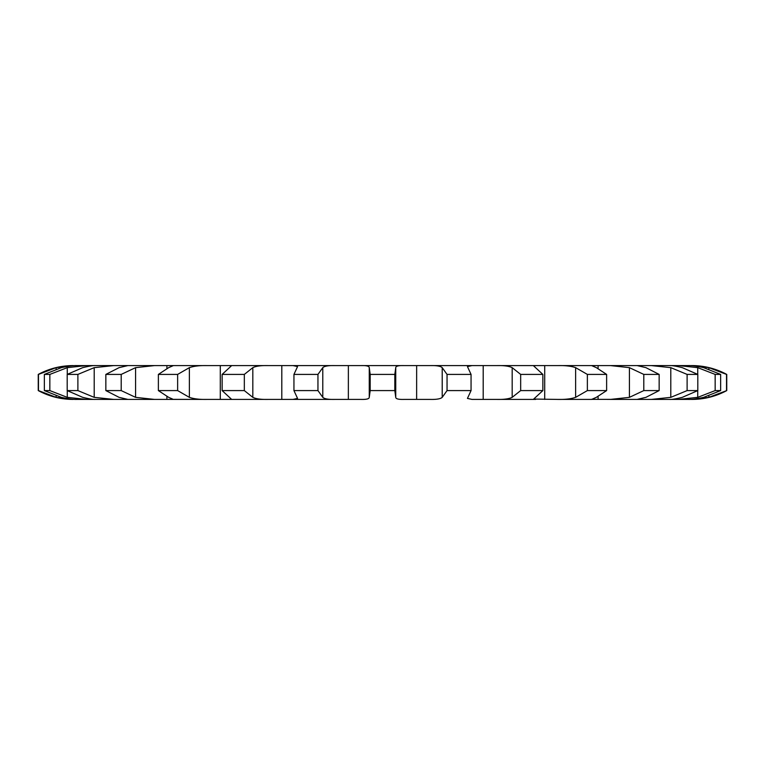 <?xml version="1.0" encoding="UTF-8"?>
<svg xmlns="http://www.w3.org/2000/svg" width="765" height="765" viewBox="0 0 765 765"><rect width="100%" height="100%" fill="white"/><g stroke="black" fill="none" stroke-linecap="round" stroke-linejoin="round"><path stroke-width="1.15" d="M726.53 390.59L726.53 374.41L708.868 367.649L691.809 365.584A73.555 73.555 0 0 1 726.75 374.41L726.75 390.59A73.555 73.555 0 0 1 691.809 399.416L708.868 397.351L726.75 390.59M691.072 365.584L691.809 365.584M691.072 399.416L691.809 399.416M688.089 399.416L678.584 399.416L688.089 399.416C691.675 399.56 696.858 398.861 703.637 397.351L720.649 390.59L720.649 374.41L703.637 367.649C696.858 366.139 691.675 365.441 688.089 365.584L670.283 365.584M720.649 390.59L715.16 390.59L697.737 397.351L678.584 399.416L670.283 399.407M669.786 399.416L651.245 399.416L669.786 399.416C671.88 399.56 676.05 398.861 682.294 397.351L697.804 390.59L697.804 374.41L682.294 367.649C676.05 366.139 671.88 365.441 669.786 365.584L127.918 365.584L154.578 365.584L135.587 367.649L121.205 374.41L105.847 374.41L119.082 367.649L127.918 365.584M697.804 390.59L687.113 390.59L670.8 397.351L651.245 399.416L637.082 399.416L645.918 397.351L659.153 390.59L659.153 374.41L645.918 367.649L637.082 365.584L610.422 365.584L629.413 367.649L643.795 374.41L659.153 374.41M659.153 390.59L643.795 390.59L629.413 397.351L610.422 399.416L637.082 399.416L591.202 399.359M591.603 399.416L558.182 399.416L591.603 399.416L596.337 397.351L606.626 390.59L606.626 374.41L596.337 367.649L591.603 365.584L558.182 365.584C565.421 365.441 571.235 366.139 575.634 367.649L587.367 374.41L606.626 374.41M606.626 390.59L587.367 390.59L575.634 397.351C571.235 398.861 565.421 399.56 558.182 399.416L533.702 399.062L542.863 390.59L542.863 374.41L533.702 365.938L535.643 365.584L497.126 365.584C504.068 365.441 509.088 366.139 512.177 367.649L520.669 374.41L542.863 374.41M542.863 390.59L520.669 390.59L512.177 397.351C509.088 398.861 504.068 399.56 497.126 399.416L535.643 399.416L472.005 399.416L467.444 398.412L471.058 390.59L471.058 374.41L467.444 366.588L472.005 365.584L441.348 365.584M471.058 390.59L447.047 390.59L442.218 397.351C440.592 398.861 436.633 399.56 430.322 399.416L403.872 399.416C398.527 399.56 395.811 398.861 395.744 397.351L395.744 367.649C395.811 366.139 398.527 365.441 403.872 365.584L361.128 365.584C366.473 365.441 369.189 366.139 369.256 367.649L369.256 397.351L370.184 390.59L394.817 390.59L394.817 374.41L395.744 367.649M369.256 397.351C369.189 398.861 366.473 399.56 361.128 399.416L334.678 399.416C328.367 399.56 324.408 398.861 322.782 397.351L317.953 390.59L317.953 374.41L322.782 367.649C324.408 366.139 328.367 365.441 334.678 365.584L292.995 365.584L297.556 366.588L293.942 374.41L317.953 374.41M317.953 390.59L293.942 390.59L297.556 398.412L292.995 399.416L334.678 399.416L267.874 399.416C260.932 399.56 255.912 398.861 252.823 397.351L244.331 390.59L244.331 374.41L252.823 367.649C255.912 366.139 260.932 365.441 267.874 365.584L229.357 365.584L231.298 365.938L222.137 374.41L244.331 374.41M244.331 390.59L222.137 390.59L231.298 399.062L229.357 399.416L267.874 399.416L206.818 399.416C199.579 399.56 193.765 398.861 189.366 397.351L177.633 390.59L177.633 374.41L189.366 367.649C193.765 366.139 199.579 365.441 206.818 365.584L173.397 365.584L168.663 367.649L158.374 374.41L177.633 374.41M173.798 399.359L206.818 399.416L154.578 399.416L135.587 397.351L121.205 390.59L121.205 374.41M121.205 390.59L105.847 390.59L119.082 397.351L127.918 399.416L154.578 399.416L113.755 399.416L94.2 397.351L77.887 390.59L77.887 374.41L94.2 367.649L113.755 365.584L95.214 365.584L127.937 365.584M95.214 399.416L113.755 399.416L95.214 399.416C93.12 399.56 88.95 398.861 82.706 397.351L67.196 390.59L77.887 390.59M94.707 399.416L86.416 399.416L67.263 397.351L49.84 390.59L49.84 374.41L67.263 367.649L86.416 365.584L76.911 365.584L94.707 365.584M76.911 399.416L86.416 399.416L76.911 399.416C73.325 399.56 68.142 398.861 61.363 397.351L44.351 390.59L49.84 390.59M38.25 374.41L38.25 390.59C49.161 396.433 60.808 399.368 73.191 399.416L56.132 397.351L38.47 390.59L38.47 374.41L56.132 367.649L73.191 365.584C60.808 365.632 49.161 368.567 38.25 374.41L38.47 374.41M323.652 399.416L334.678 399.416M166.913 365.584L166.904 368.405M220.291 365.584L220.282 399.416M281.807 365.584L281.797 399.416M348.371 365.584L348.352 399.416M416.648 365.584L416.629 399.416M483.203 365.584L483.193 399.416M544.718 365.584L544.709 399.416M598.096 365.584L598.087 368.395M687.113 390.59L687.113 374.41L670.8 367.649L651.245 365.584L669.786 365.584M715.16 390.59L715.16 374.41L697.737 367.649L678.584 365.584L688.089 365.584M447.047 390.59L447.047 374.41L442.218 367.649C440.592 366.139 436.633 365.441 430.322 365.584M395.744 397.351L394.817 390.59M173.397 399.416L168.663 397.351L158.374 390.59L177.633 390.59M67.196 390.59L67.196 374.41L82.706 367.649C88.95 366.139 93.12 365.441 95.214 365.584L95.214 365.584M44.351 390.59L44.351 374.41L61.363 367.649C68.142 366.139 73.325 365.441 76.911 365.584L76.911 365.584M715.16 374.41L720.649 374.41M687.113 374.41L697.804 374.41M447.047 374.41L471.058 374.41M370.184 390.59L370.184 374.41L394.817 374.41M370.184 374.41L369.256 367.649M67.196 374.41L77.887 374.41M44.351 374.41L49.84 374.41M643.795 390.59L643.795 374.41M587.367 390.59L587.367 374.41M520.669 390.59L520.669 374.41M293.942 390.59L293.942 374.41M222.137 390.59L222.137 374.41M158.374 390.59L158.374 374.41M105.847 390.59L105.847 374.41M708.868 397.351L708.868 395.821M708.868 369.179L708.868 367.649M697.737 397.351L697.737 390.628M697.737 374.372L697.737 367.649M670.8 397.351L670.8 367.649M640.659 399.416L640.659 398.785M640.659 366.215L640.659 365.584M629.413 397.351L629.413 367.649M598.087 399.416L598.087 396.605M575.634 397.351L575.634 367.649M512.177 397.351L512.177 367.649M442.218 397.351L442.218 367.649M322.782 397.351L322.782 367.649M252.823 397.351L252.823 367.649M189.366 397.351L189.366 367.649M166.904 399.416L166.904 396.595M135.587 397.351L135.587 367.649M124.332 399.416L124.332 398.785M124.332 366.215L124.332 365.584M94.2 397.351L94.2 367.649M56.132 397.351L56.132 395.821M56.132 369.179L56.132 367.649M67.263 397.351L67.263 390.628M67.263 374.372L67.263 367.649"/></g></svg>
